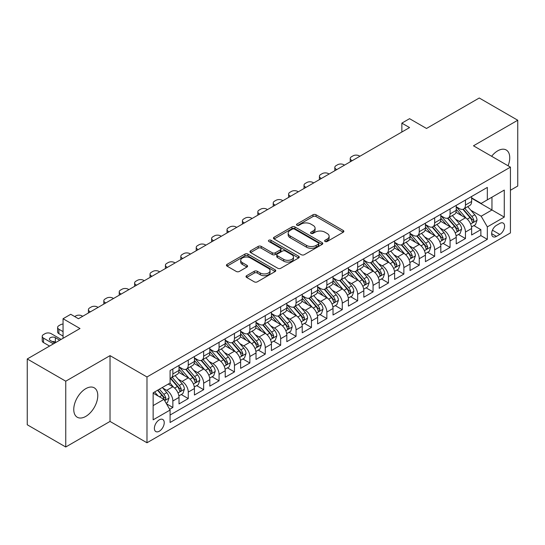 <?xml version="1.0" encoding="UTF-8"?>
<svg xmlns="http://www.w3.org/2000/svg" width="545" height="545" viewBox="0 0 545 545"><rect width="100%" height="100%" fill="white"/><g stroke="black" fill="none" stroke-linecap="round" stroke-linejoin="round"><path stroke-width="0.82" d="M325.058 241.496A1.499 0.865 0 0 0 327.177 241.496L343.234 232.225A2.139 1.233 0 0 0 343.861 231.353A2.139 1.233 0 0 0 343.234 230.474L316.025 214.764A2.139 1.233 0 0 0 313 214.764L296.943 224.043A1.499 0.865 0 0 0 296.5 224.649A1.499 0.865 0 0 0 296.943 225.262A1.499 0.865 0 0 0 299.055 225.262L301.14 224.063A6.84 3.951 0 0 1 310.814 224.063L313.075 225.371A6.84 3.951 0 0 1 315.085 228.164A6.84 3.951 0 0 1 313.075 230.957L310.997 232.156A1.499 0.865 0 0 0 310.561 232.77A1.499 0.865 0 0 0 310.997 233.376A1.499 0.865 0 0 0 313.116 233.376L315.194 232.177A6.84 3.951 0 0 1 324.868 232.177L327.136 233.485A6.84 3.951 0 0 1 329.139 236.278A6.84 3.951 0 0 1 327.136 239.071L325.058 240.27A1.499 0.865 0 0 0 324.622 240.883A1.499 0.865 0 0 0 325.058 241.496L325.058 240.27M85.769 416.407A16.99 9.81 120 0 0 96.867 401.433A16.99 9.81 120 0 0 94.265 387.822A16.99 9.81 120 0 0 85.769 388.667A16.99 9.81 120 0 0 74.672 403.634A16.99 9.81 120 0 0 77.274 417.245A16.99 9.81 120 0 0 85.769 416.407M508.076 165.775A16.99 9.81 120 0 0 506.223 149.984A16.99 9.81 120 0 0 497.728 150.822A16.99 9.81 120 0 0 491.624 156.279M159.31 431.211A6.969 4.026 120 0 0 163.861 425.066A6.969 4.026 120 0 0 162.792 419.487A6.969 4.026 120 0 0 159.31 419.827A6.969 4.026 120 0 0 154.753 425.972A6.969 4.026 120 0 0 155.822 431.558A6.969 4.026 120 0 0 159.31 431.211M246.64 275.681A2.139 1.233 0 0 0 246.013 276.56A2.139 1.233 0 0 0 246.64 277.432L254.277 281.84A2.139 1.233 0 0 0 257.301 281.84L275.136 271.539A2.139 1.233 0 0 0 275.763 270.667A2.139 1.233 0 0 0 275.136 269.795L247.927 254.086A2.139 1.233 0 0 0 244.903 254.086L227.067 264.38A2.139 1.233 0 0 0 226.441 265.258A2.139 1.233 0 0 0 227.067 266.13L236.285 271.451A2.139 1.233 0 0 0 239.309 271.451L246.946 267.043A2.139 1.233 0 0 0 247.573 266.171A2.139 1.233 0 0 0 246.946 265.299L242.368 262.656A5.716 3.304 0 0 1 240.699 260.326A5.716 3.304 0 0 1 244.228 257.274A5.716 3.304 0 0 1 250.462 257.989L268.372 268.331A5.716 3.304 0 0 1 270.048 270.667A5.716 3.304 0 0 1 266.519 273.719A5.716 3.304 0 0 1 260.285 272.997L257.301 271.274A2.139 1.233 0 0 0 254.277 271.274L246.64 275.681L246.64 277.432M510.433 190.253L517.75 186.036L517.75 120.234L479.253 98.005L426.503 128.463L409.561 118.681L401.863 123.129L409.561 127.571L78.453 318.736L70.755 314.288L63.057 318.736L63.057 338.295M65.747 381.193L65.747 446.995L110.029 421.428L110.029 355.633L65.747 381.193L27.25 358.964L79.999 328.512L63.057 318.736M110.029 355.633L146.987 376.97L510.433 167.138L510.433 232.933L146.987 442.772L146.987 376.97M517.75 120.234L473.476 145.801L510.433 167.138M301.29 254.692A2.139 1.233 0 0 0 304.314 254.692L322.149 244.398A2.139 1.233 0 0 0 322.776 243.526A2.139 1.233 0 0 0 322.149 242.654L294.94 226.945A2.139 1.233 0 0 0 291.916 226.945L274.081 237.239A2.139 1.233 0 0 0 273.454 238.111A2.139 1.233 0 0 0 274.081 238.983L301.29 254.692M269.462 241.816A1.499 0.865 0 0 1 270.981 242.028L270.981 240.25L298.64 256.225A2.139 1.233 0 0 1 299.266 257.097A2.139 1.233 0 0 1 298.64 257.969L280.804 268.263A2.139 1.233 0 0 1 277.78 268.263L250.571 252.56L250.571 250.809A2.139 1.233 0 0 0 249.944 251.681A2.139 1.233 0 0 0 250.571 252.56M250.571 250.809L258.207 246.401A2.139 1.233 0 0 1 261.232 246.401L272.262 252.778A2.139 1.233 0 0 0 275.286 252.778L280.355 249.848A2.139 1.233 0 0 0 280.975 248.976A2.139 1.233 0 0 0 280.355 248.104L268.862 241.476A1.499 0.865 0 0 1 268.426 240.863A1.499 0.865 0 0 1 269.346 240.066A1.499 0.865 0 0 1 270.981 240.25M65.747 446.995L27.25 424.766L27.25 358.964M169.665 409.315L172.86 407.469L166.47 403.777M162.832 388.074L166.702 390.309A8.713 5.028 60 0 1 172.86 400.977L179.019 397.421L179.019 403.913L188.263 398.579L181.253 394.532M178.235 379.184L182.098 381.418A8.713 5.028 60 0 1 188.263 392.087L194.422 388.531L194.422 395.023L203.66 389.689L196.656 385.642M193.632 370.293L197.501 372.528A8.713 5.028 60 0 1 203.66 383.196L209.818 379.64L209.818 386.132L219.063 380.798L212.053 376.752M209.035 361.403L212.897 363.638A8.713 5.028 60 0 1 219.063 374.306L225.221 370.75L225.221 377.242L234.459 371.908L227.456 367.861M224.438 352.513L228.3 354.747A8.713 5.028 60 0 1 234.459 365.416L240.624 361.86L240.624 368.345L249.862 363.011L242.852 358.971M239.834 343.623L243.704 345.85A8.713 5.028 60 0 1 249.862 356.525L256.021 352.969L256.021 359.455L265.265 354.121L258.255 350.074M255.237 334.732L259.1 336.96A8.713 5.028 60 0 1 265.265 347.628L271.424 344.072L271.424 350.564L280.661 345.23L273.658 341.184M270.633 325.835L274.503 328.07A8.713 5.028 60 0 1 280.661 338.738L286.82 335.182L286.82 341.674L296.064 336.34L289.054 332.293M286.036 316.945L289.899 319.179A8.713 5.028 60 0 1 296.064 329.848L302.223 326.291L302.223 332.784L311.461 327.45L304.457 323.403M301.433 308.054L305.302 310.289A8.713 5.028 60 0 1 311.461 320.957L317.626 317.401L317.626 323.894L326.864 318.559L319.854 314.513M316.836 299.164L320.705 301.399A8.713 5.028 60 0 1 326.864 312.067L333.022 308.511L333.022 315.003L342.267 309.669L335.257 305.622M332.239 290.274L336.102 292.508A8.713 5.028 60 0 1 342.267 303.177L348.425 299.621L348.425 306.106L357.663 300.772L350.66 296.732M347.635 281.384L351.505 283.611A8.713 5.028 60 0 1 357.663 294.286L363.822 290.73L363.822 297.216L373.066 291.882L366.056 287.835M363.038 272.493L366.901 274.721A8.713 5.028 60 0 1 373.066 285.389L379.225 281.833L379.225 288.325L388.462 282.991L381.459 278.945M378.434 263.596L382.304 265.831A8.713 5.028 60 0 1 388.462 276.499L394.628 272.943L394.628 279.435L403.865 274.101L396.855 270.054M393.837 254.706L397.707 256.94A8.713 5.028 60 0 1 403.865 267.609L410.024 264.053L410.024 270.545L419.262 265.211L412.258 261.164M409.241 245.815L413.103 248.05A8.713 5.028 60 0 1 419.262 258.718L425.427 255.162L425.427 261.654L434.665 256.32L427.661 252.274M424.637 236.925L428.506 239.16A8.713 5.028 60 0 1 434.665 249.828L440.823 246.272L440.823 252.764L450.068 247.43L443.058 243.383M440.04 228.035L443.903 230.269A8.713 5.028 60 0 1 450.068 240.938L456.226 237.382L456.226 243.867L465.464 238.533L465.464 232.047A8.713 5.028 -120 0 0 459.306 221.372L455.436 219.145M458.461 234.493L465.464 238.533M179.019 397.421A8.713 5.028 -120 0 0 172.86 386.752L168.242 384.089M194.422 388.531A8.713 5.028 -120 0 0 188.263 377.862L178.74 372.364M209.818 379.64A8.713 5.028 -120 0 0 203.66 368.972L194.136 363.474M225.221 370.75A8.713 5.028 -120 0 0 219.063 360.081L209.539 354.584M240.624 361.86A8.713 5.028 -120 0 0 234.459 351.191L224.935 345.687M256.021 352.969A8.713 5.028 -120 0 0 249.862 342.294L240.338 336.796M271.424 344.072A8.713 5.028 -120 0 0 265.265 333.404L255.741 327.906M286.82 335.182A8.713 5.028 -120 0 0 280.661 324.513L271.137 319.016M302.223 326.291A8.713 5.028 -120 0 0 296.064 315.623L286.541 310.125M317.626 317.401A8.713 5.028 -120 0 0 311.461 306.733L301.937 301.235M333.022 308.511A8.713 5.028 -120 0 0 326.864 297.843L317.34 292.345M348.425 299.621A8.713 5.028 -120 0 0 342.267 288.952L332.736 283.448M363.822 290.73A8.713 5.028 -120 0 0 357.663 280.055L348.139 274.557M379.225 281.833A8.713 5.028 -120 0 0 373.066 271.165L363.542 265.667M394.628 272.943A8.713 5.028 -120 0 0 388.462 262.274L378.939 256.777M410.024 264.053A8.713 5.028 -120 0 0 403.865 253.384L394.342 247.886M425.427 255.162A8.713 5.028 -120 0 0 419.262 244.494L409.738 238.996M440.823 246.272A8.713 5.028 -120 0 0 434.665 235.603L425.141 230.106M456.226 237.382A8.713 5.028 -120 0 0 450.068 226.713L440.544 221.209M499.806 223.423L496.42 225.378A6.751 3.897 120 0 0 492.012 231.325A6.751 3.897 120 0 0 493.048 236.734A6.751 3.897 120 0 0 496.42 236.401L499.806 234.445A6.751 3.897 120 0 0 504.22 228.498A6.751 3.897 120 0 0 503.185 223.089A6.751 3.897 120 0 0 499.806 223.423M153.145 405.603L163.929 399.376L170.088 410.051L170.088 422.498L487.332 239.337L487.332 226.89L481.174 216.215L470.839 210.254M170.088 410.051L153.145 419.827L153.145 392.802L170.088 383.019L170.088 370.573L487.332 187.412L487.332 199.858L504.275 190.076L504.275 217.108L487.332 226.89M179.019 366.84L182.098 368.618A8.713 5.028 60 0 0 186.458 369.047L192.617 365.491A8.713 5.028 -120 0 0 194.422 361.498L194.422 356.525M194.422 357.942L197.501 359.72A8.713 5.028 60 0 0 201.854 360.156L208.02 356.6A8.713 5.028 -120 0 0 209.818 352.608L209.818 347.628M209.818 349.052L212.897 350.83A8.713 5.028 60 0 0 217.257 351.266L223.416 347.71A8.713 5.028 -120 0 0 225.221 343.718L225.221 338.738M225.221 340.162L228.3 341.94A8.713 5.028 60 0 0 232.654 342.369L238.819 338.813A8.713 5.028 -120 0 0 240.624 334.828L240.624 329.848M240.624 331.271L243.704 333.05A8.713 5.028 60 0 0 248.057 333.479L254.215 329.923A8.713 5.028 -120 0 0 256.021 325.937L256.021 320.957M256.021 322.381L259.1 324.159A8.713 5.028 60 0 0 263.46 324.588L269.618 321.032A8.713 5.028 -120 0 0 271.424 317.047L271.424 312.067M271.424 313.491L274.503 315.269A8.713 5.028 60 0 0 278.856 315.698L285.021 312.142A8.713 5.028 -120 0 0 286.82 308.157L286.82 303.177M286.82 304.601L289.899 306.379A8.713 5.028 60 0 0 294.259 306.808L300.418 303.252A8.713 5.028 -120 0 0 302.223 299.26L302.223 294.286M302.223 295.703L305.302 297.481A8.713 5.028 60 0 0 309.655 297.917L315.821 294.361A8.713 5.028 -120 0 0 317.626 290.369L317.626 285.389M317.626 286.813L320.705 288.591A8.713 5.028 60 0 0 325.058 289.027L331.217 285.471A8.713 5.028 -120 0 0 333.022 281.479L333.022 276.499M333.022 277.923L336.102 279.701A8.713 5.028 60 0 0 340.462 280.13L346.62 276.574A8.713 5.028 -120 0 0 348.425 272.589L348.425 267.609M348.425 269.032L351.505 270.81A8.713 5.028 60 0 0 355.858 271.24L362.016 267.684A8.713 5.028 -120 0 0 363.822 263.698L363.822 258.718M363.822 260.142L366.901 261.92A8.713 5.028 60 0 0 371.261 262.349L377.419 258.793A8.713 5.028 -120 0 0 379.225 254.808L379.225 249.828M379.225 251.252L382.304 253.03A8.713 5.028 60 0 0 386.657 253.459L392.822 249.903A8.713 5.028 -120 0 0 394.628 245.918L394.628 240.938M394.628 242.362L397.707 244.14A8.713 5.028 60 0 0 402.06 244.569L408.219 241.013A8.713 5.028 -120 0 0 410.024 237.021L410.024 232.047M410.024 233.464L413.103 235.242A8.713 5.028 60 0 0 417.463 235.678L423.622 232.122A8.713 5.028 -120 0 0 425.427 228.13L425.427 223.15M425.427 224.574L428.506 226.352A8.713 5.028 60 0 0 432.859 226.788L439.018 223.232A8.713 5.028 -120 0 0 440.823 219.24L440.823 214.26M440.823 215.684L443.903 217.462A8.713 5.028 60 0 0 448.262 217.891L454.421 214.335A8.713 5.028 -120 0 0 456.226 210.35L456.226 205.37M170.088 415.031L480.867 235.603L480.867 229.643L471.629 234.977L471.629 228.491A8.713 5.028 -120 0 0 465.464 217.816L455.94 212.318M456.226 206.793L459.306 208.572A8.713 5.028 -120 0 0 463.659 209.001A8.713 5.028 -120 0 0 465.464 205.015L465.464 200.035M463.659 209.001L469.824 205.445A8.713 5.028 -120 0 0 471.629 201.459L471.629 196.479M172.86 368.972L172.86 373.952A8.713 5.028 60 0 1 171.055 377.937A8.713 5.028 60 0 1 170.088 378.291M171.055 377.937L177.214 374.381A8.713 5.028 -120 0 0 179.019 370.396L179.019 365.416M188.263 360.081L188.263 365.061A8.713 5.028 60 0 1 186.458 369.047M203.66 351.184L203.66 356.164A8.713 5.028 60 0 1 201.854 360.156M219.063 342.294L219.063 347.274A8.713 5.028 60 0 1 217.257 351.266M234.459 333.404L234.459 338.384A8.713 5.028 60 0 1 232.654 342.369M249.862 324.513L249.862 329.493A8.713 5.028 60 0 1 248.057 333.479M265.265 315.623L265.265 320.603A8.713 5.028 60 0 1 263.46 324.588M280.661 306.733L280.661 311.713A8.713 5.028 60 0 1 278.856 315.698M296.064 297.843L296.064 302.822A8.713 5.028 60 0 1 294.259 306.808M311.461 288.945L311.461 293.925A8.713 5.028 60 0 1 309.655 297.917M326.864 280.055L326.864 285.035A8.713 5.028 60 0 1 325.058 289.027M342.267 271.165L342.267 276.145A8.713 5.028 60 0 1 340.462 280.13M357.663 262.274L357.663 267.254A8.713 5.028 60 0 1 355.858 271.24M373.066 253.384L373.066 258.364A8.713 5.028 60 0 1 371.261 262.349M388.462 244.494L388.462 249.474A8.713 5.028 60 0 1 386.657 253.459M403.865 235.603L403.865 240.583A8.713 5.028 60 0 1 402.06 244.569M419.262 226.706L419.262 231.686A8.713 5.028 60 0 1 417.463 235.678M434.665 217.816L434.665 222.796A8.713 5.028 60 0 1 432.859 226.788M450.068 208.926L450.068 213.906A8.713 5.028 60 0 1 448.262 217.891M450.068 240.938L450.068 247.43M434.665 249.828L434.665 256.32M419.262 258.718L419.262 265.211M403.865 267.609L403.865 274.101M388.462 276.499L388.462 282.991M373.066 285.389L373.066 291.882M357.663 294.286L357.663 300.772M342.267 303.177L342.267 309.669M326.864 312.067L326.864 318.559M311.461 320.957L311.461 327.45M296.064 329.848L296.064 336.34M280.661 338.738L280.661 345.23M265.265 347.628L265.265 354.121M249.862 356.525L249.862 363.011M234.459 365.416L234.459 371.908M219.063 374.306L219.063 380.798M203.66 383.196L203.66 389.689M188.263 392.087L188.263 398.579M172.86 400.977L172.86 407.469M163.929 399.376L153.145 393.156M481.174 216.215L491.958 209.995L491.958 197.188L504.275 190.076M471.629 198.257L504.275 217.108M471.629 197.903L481.174 203.414L487.332 199.858M110.029 421.428L146.987 442.772M401.863 123.129L401.863 132.019M473.857 225.596L480.867 229.643M480.867 235.603L487.332 239.337M325.658 241.708L327.136 240.849A6.84 3.951 0 0 0 329.139 238.056L329.139 236.278M315.085 228.164L315.085 229.942A6.84 3.951 0 0 1 313.075 232.735L311.597 233.587M343.207 232.238L316.025 216.542A2.139 1.233 0 0 0 313 216.542L297.543 225.473M322.122 244.412L294.94 228.723A2.139 1.233 0 0 0 291.916 228.723L274.108 239.003M318.369 244.133A1.499 0.865 0 0 0 318.805 243.526A1.499 0.865 0 0 0 318.369 242.913L294.484 229.125A1.499 0.865 0 0 0 292.372 229.125L290.178 230.392A6.84 3.951 0 0 0 288.176 233.185A6.84 3.951 0 0 0 290.178 235.971L306.501 245.4A6.84 3.951 0 0 0 316.175 245.4L318.369 244.133L318.369 245.911A1.499 0.865 0 0 0 318.805 245.304L318.805 243.526M288.176 233.185L288.176 234.963A6.84 3.951 0 0 0 290.178 237.756L290.178 235.971M318.369 245.911L316.175 247.178A6.84 3.951 0 0 1 306.501 247.178L290.178 237.756M250.598 252.573L258.207 248.179L258.207 246.401M280.975 248.976L280.975 250.755A2.139 1.233 0 0 1 280.355 251.627L275.286 254.556A2.139 1.233 0 0 1 272.262 254.556L261.232 248.179A2.139 1.233 0 0 0 258.207 248.179M270.981 242.028L298.612 257.983M283.713 259.386A5.716 3.304 0 0 0 289.947 260.101A5.716 3.304 0 0 0 293.476 257.049A5.716 3.304 0 0 0 291.8 254.719L285.491 251.075A2.139 1.233 0 0 0 282.467 251.075L277.405 253.997A2.139 1.233 0 0 0 276.778 254.869A2.139 1.233 0 0 0 277.405 255.741L283.713 259.386L283.713 261.164A5.716 3.304 0 0 0 289.947 261.879A5.716 3.304 0 0 0 293.476 258.827L293.476 257.049M276.778 254.869L276.778 256.647A2.139 1.233 0 0 0 277.405 257.519L277.405 255.741M283.713 261.164L277.405 257.519M270.048 270.667L270.048 272.446A5.716 3.304 0 0 1 266.519 275.498A5.716 3.304 0 0 1 260.285 274.782L257.301 273.059A2.139 1.233 0 0 0 254.277 273.059L246.667 277.446M240.699 260.326L240.699 262.104A5.716 3.304 0 0 0 242.368 264.434L242.368 262.656M246.919 267.064L242.368 264.434M275.136 269.795L275.136 271.539L247.927 255.864A2.139 1.233 0 0 0 244.903 255.864L227.095 266.144M471.5 226.965L475.478 224.663L477.018 220.221A5.77 3.331 -120 0 0 474.77 214.798L467.733 206.65M352.193 160.693L351.505 160.291A4.353 2.514 -0 0 1 350.231 158.513A4.353 2.514 -0 0 1 351.505 156.735L353.044 155.85A4.353 2.514 -0 0 1 359.203 155.85L359.898 156.245M466.322 218.382L457.977 208.721A16.663 9.619 -120 0 0 456.226 206.889M461.744 215.67L457.078 210.268A13.829 7.984 -120 0 0 456.226 209.334M462.875 209.314L469.994 217.557A5.77 3.331 60 0 1 472.052 221.529L472.474 222.217L473.251 222.108L473.898 220.466A5.77 3.331 -120 0 0 471.841 216.488L464.803 208.34M463.298 209.185L470.941 218.034A2.943 1.696 60 0 1 471.684 219.185L473.898 220.466M456.097 235.856L460.075 233.56L461.615 229.111A5.77 3.331 -120 0 0 459.367 223.688L452.33 215.547M336.796 169.584L336.102 169.182A4.353 2.514 -0 0 1 334.828 167.404A4.353 2.514 -0 0 1 336.102 165.626L337.641 164.74A4.353 2.514 -0 0 1 343.806 164.74L344.495 165.135M450.919 227.272L442.574 217.612A16.663 9.619 -120 0 0 440.823 215.779M446.348 224.56L441.675 219.158A13.829 7.984 -120 0 0 440.823 218.232M447.479 218.204L454.591 226.447A5.77 3.331 60 0 1 456.649 230.426L457.071 231.107L457.848 230.998L458.502 229.356A5.77 3.331 -120 0 0 456.444 225.378L449.407 217.237M447.895 218.075L455.545 226.924A2.943 1.696 60 0 1 456.281 228.076L458.502 229.356M440.694 244.746L444.672 242.45L446.212 238.002A5.77 3.331 -120 0 0 443.971 232.586L436.933 224.438M321.393 178.474L320.705 178.072A4.353 2.514 -0 0 1 319.425 176.294A4.353 2.514 -0 0 1 320.705 174.516L322.245 173.63A4.353 2.514 -0 0 1 328.403 173.63L329.098 174.032M435.523 236.162L427.178 226.502A16.663 9.619 -120 0 0 425.427 224.669M430.945 233.451L426.279 228.048A13.829 7.984 -120 0 0 425.427 227.122M432.076 227.102L439.195 235.338A5.77 3.331 60 0 1 441.252 239.316L441.668 239.998L442.451 239.889L443.099 238.247A5.77 3.331 -120 0 0 441.041 234.275L434.004 226.127M432.492 226.965L440.142 235.822A2.943 1.696 60 0 1 440.885 236.966L443.099 238.247M425.298 253.636L429.276 251.34L430.816 246.892A5.77 3.331 -120 0 0 428.568 241.476L421.53 233.328M305.997 187.364L305.302 186.969A4.353 2.514 -0 0 1 304.028 185.191A4.353 2.514 -0 0 1 305.302 183.406L306.842 182.521A4.353 2.514 -0 0 1 313 182.521L313.695 182.922M420.12 245.052L411.775 235.392A16.663 9.619 -120 0 0 410.024 233.56M415.542 242.341L410.875 236.939A13.829 7.984 -120 0 0 410.024 236.012M416.673 235.992L423.792 244.228A5.77 3.331 60 0 1 425.849 248.207L426.272 248.888L427.048 248.779L427.696 247.137A5.77 3.331 -120 0 0 425.638 243.165L418.608 235.018M417.095 235.856L424.739 244.712A2.943 1.696 60 0 1 425.481 245.856L427.696 247.137M409.894 262.526L413.873 260.231L415.413 255.782A5.77 3.331 -120 0 0 413.165 250.366L406.127 242.218M290.594 196.255L289.899 195.859A4.353 2.514 -0 0 1 288.625 194.081A4.353 2.514 -0 0 1 289.899 192.303L291.446 191.411A4.353 2.514 -0 0 1 297.604 191.411L298.292 191.813M404.724 253.95L396.379 244.283A16.663 9.619 -120 0 0 394.628 242.457M400.146 251.238L395.479 245.829A13.829 7.984 -120 0 0 394.628 244.903M401.277 244.882L408.396 253.118A5.77 3.331 60 0 1 410.453 257.097L410.869 257.778L411.652 257.669L412.299 256.027A5.77 3.331 -120 0 0 410.242 252.056L403.205 243.908M401.692 244.746L409.343 253.602A2.943 1.696 60 0 1 410.085 254.753L412.299 256.027M394.498 271.417L398.477 269.121L400.016 264.672A5.77 3.331 -120 0 0 397.768 259.257L390.731 251.109M275.198 205.152L274.503 204.75A4.353 2.514 -0 0 1 273.229 202.972A4.353 2.514 -0 0 1 274.503 201.194L276.043 200.301A4.353 2.514 -0 0 1 282.201 200.301L282.896 200.703M389.321 262.84L380.975 253.18A16.663 9.619 -120 0 0 379.225 251.347M384.743 260.128L380.076 254.726A13.829 7.984 -120 0 0 379.225 253.793M385.874 253.772L392.993 262.016A5.77 3.331 60 0 1 395.05 265.987L395.472 266.675L396.249 266.56L396.896 264.925A5.77 3.331 -120 0 0 394.839 260.946L387.802 252.798M386.296 253.636L393.94 262.492A2.943 1.696 60 0 1 394.682 263.644L396.896 264.925M379.095 280.307L383.074 278.011L384.613 273.57A5.77 3.331 -120 0 0 382.365 268.147L375.328 259.999M259.795 214.042L259.1 213.64A4.353 2.514 -0 0 1 257.826 211.862A4.353 2.514 -0 0 1 259.1 210.084L260.639 209.191A4.353 2.514 -0 0 1 266.805 209.191L267.493 209.593M373.918 271.73L365.572 262.07A16.663 9.619 -120 0 0 363.822 260.238M369.346 269.019L364.673 263.616A13.829 7.984 -120 0 0 363.822 262.683M370.477 262.663L377.59 270.906A5.77 3.331 60 0 1 379.647 274.878L380.069 275.566L380.853 275.457L381.5 273.815A5.77 3.331 -120 0 0 379.443 269.836L372.405 261.689M370.893 262.526L378.543 271.383A2.943 1.696 60 0 1 379.279 272.534L381.5 273.815M363.692 289.204L367.671 286.902L369.21 282.46A5.77 3.331 -120 0 0 366.969 277.037L359.932 268.889M244.392 222.932L243.704 222.53A4.353 2.514 -0 0 1 242.423 220.752A4.353 2.514 -0 0 1 243.704 218.974L245.243 218.089A4.353 2.514 -0 0 1 251.402 218.089L252.097 218.484M358.521 280.62L350.176 270.96A16.663 9.619 -120 0 0 348.425 269.128M353.943 277.909L349.277 272.507A13.829 7.984 -120 0 0 348.425 271.574M355.074 271.553L362.193 279.796A5.77 3.331 60 0 1 364.251 283.768L364.666 284.456L365.45 284.347L366.097 282.705A5.77 3.331 -120 0 0 364.04 278.727L357.002 270.579M355.49 271.424L363.14 280.273A2.943 1.696 60 0 1 363.883 281.424L366.097 282.705M348.296 298.095L352.274 295.799L353.814 291.35A5.77 3.331 -120 0 0 351.566 285.927L344.529 277.786M228.995 231.823L228.3 231.421A4.353 2.514 -0 0 1 227.027 229.643A4.353 2.514 -0 0 1 228.3 227.865L229.84 226.979A4.353 2.514 -0 0 1 235.999 226.979L236.694 227.374M343.118 289.511L334.773 279.851A16.663 9.619 -120 0 0 333.022 278.018M338.54 286.799L333.874 281.397A13.829 7.984 -120 0 0 333.022 280.471M339.671 280.443L346.79 288.687A5.77 3.331 60 0 1 348.848 292.665L349.27 293.346L350.047 293.237L350.694 291.595A5.77 3.331 -120 0 0 348.637 287.617L341.606 279.476M340.094 280.314L347.737 289.163A2.943 1.696 60 0 1 348.48 290.315L350.694 291.595M332.893 306.985L336.871 304.689L338.411 300.241A5.77 3.331 -120 0 0 336.163 294.825L329.125 286.677M213.592 240.713L212.897 240.311A4.353 2.514 -0 0 1 211.624 238.533A4.353 2.514 -0 0 1 212.897 236.755L214.444 235.869A4.353 2.514 -0 0 1 220.602 235.869L221.29 236.271M327.722 298.401L319.377 288.741A16.663 9.619 -120 0 0 317.626 286.908M323.144 295.69L318.478 290.287A13.829 7.984 -120 0 0 317.626 289.361M324.275 289.341L331.394 297.577A5.77 3.331 60 0 1 333.451 301.555L333.867 302.237L334.65 302.128L335.298 300.486A5.77 3.331 -120 0 0 333.24 296.514L326.203 288.366M324.691 289.204L332.341 298.06A2.943 1.696 60 0 1 333.084 299.205L335.298 300.486M317.497 315.875L321.475 313.579L323.015 309.131A5.77 3.331 -120 0 0 320.767 303.715L313.729 295.567M198.196 249.603L197.501 249.208A4.353 2.514 -0 0 1 196.227 247.43A4.353 2.514 -0 0 1 197.501 245.645L199.041 244.76A4.353 2.514 -0 0 1 205.199 244.76L205.894 245.161M312.319 307.291L303.974 297.631A16.663 9.619 -120 0 0 302.223 295.799M307.741 304.587L303.075 299.178A13.829 7.984 -120 0 0 302.223 298.251M308.872 298.231L315.991 306.467A5.77 3.331 60 0 1 318.048 310.446L318.471 311.127L319.247 311.018L319.895 309.376A5.77 3.331 -120 0 0 317.837 305.404L310.8 297.257M309.294 298.095L316.938 306.951A2.943 1.696 60 0 1 317.68 308.095L319.895 309.376M302.094 324.766L306.072 322.47L307.612 318.021A5.77 3.331 -120 0 0 305.364 312.605L298.326 304.457M182.793 258.493L182.098 258.098A4.353 2.514 -0 0 1 180.824 256.32A4.353 2.514 -0 0 1 182.098 254.542L183.638 253.65A4.353 2.514 -0 0 1 189.803 253.65L190.491 254.052M296.916 316.189L288.571 306.522A16.663 9.619 -120 0 0 286.82 304.696M292.345 313.477L287.671 308.068A13.829 7.984 -120 0 0 286.82 307.142M293.476 307.121L300.588 315.357A5.77 3.331 60 0 1 302.645 319.336L303.068 320.017L303.851 319.908L304.498 318.266A5.77 3.331 -120 0 0 302.441 314.295L295.404 306.147M293.891 306.985L301.542 315.841A2.943 1.696 60 0 1 302.277 316.992L304.498 318.266M286.69 333.656L290.676 331.36L292.209 326.911A5.77 3.331 -120 0 0 289.967 321.496L282.93 313.348M167.39 267.391L166.702 266.989A4.353 2.514 -0 0 1 165.421 265.211A4.353 2.514 -0 0 1 166.702 263.433L168.242 262.54A4.353 2.514 -0 0 1 174.4 262.54L175.095 262.942M281.52 325.079L273.174 315.419A16.663 9.619 -120 0 0 271.424 313.586M276.942 322.368L272.275 316.965A13.829 7.984 -120 0 0 271.424 316.032M278.073 316.011L285.192 324.255A5.77 3.331 60 0 1 287.249 328.226L287.665 328.914L288.448 328.805L289.095 327.163A5.77 3.331 -120 0 0 287.038 323.185L280.001 315.037M278.495 315.875L286.139 324.731A2.943 1.696 60 0 1 286.881 325.883L289.095 327.163M271.294 342.546L275.273 340.25L276.812 335.809A5.77 3.331 -120 0 0 274.564 330.386L267.527 322.238M151.994 276.281L151.299 275.879A4.353 2.514 -0 0 1 150.025 274.101A4.353 2.514 -0 0 1 151.299 272.323L152.838 271.43A4.353 2.514 -0 0 1 158.997 271.43L159.692 271.832M266.117 333.969L257.771 324.309A16.663 9.619 -120 0 0 256.021 322.477M261.539 331.258L256.872 325.856A13.829 7.984 -120 0 0 256.021 324.922M262.67 324.902L269.789 333.145A5.77 3.331 60 0 1 271.846 337.117L272.268 337.805L273.045 337.696L273.699 336.054A5.77 3.331 -120 0 0 271.635 332.075L264.604 323.928M263.092 324.766L270.736 333.622A2.943 1.696 60 0 1 271.478 334.773L273.699 336.054M255.891 351.443L259.87 349.141L261.409 344.699A5.77 3.331 -120 0 0 259.161 339.276L252.124 331.128M136.591 285.171L135.903 284.769A4.353 2.514 -0 0 1 134.622 282.991A4.353 2.514 -0 0 1 135.903 281.213L137.442 280.328A4.353 2.514 -0 0 1 143.601 280.328L144.289 280.723M250.72 342.859L242.375 333.199A16.663 9.619 -120 0 0 240.624 331.367M246.142 340.148L241.476 334.746A13.829 7.984 -120 0 0 240.624 333.812M247.273 333.792L254.392 342.035A5.77 3.331 60 0 1 256.45 346.007L256.865 346.695L257.649 346.586L258.296 344.944A5.77 3.331 -120 0 0 256.239 340.966L249.201 332.818M247.689 333.663L255.339 342.512A2.943 1.696 60 0 1 256.082 343.663L258.296 344.944M240.495 360.334L244.473 358.038L246.013 353.589A5.77 3.331 -120 0 0 243.765 348.166L236.728 340.026M121.194 294.062L120.499 293.66A4.353 2.514 -0 0 1 119.226 291.882A4.353 2.514 -0 0 1 120.499 290.103L122.039 289.218A4.353 2.514 -0 0 1 128.198 289.218L128.892 289.613M235.317 351.75L226.972 342.09A16.663 9.619 -120 0 0 225.221 340.257M230.739 349.038L226.073 343.636A13.829 7.984 -120 0 0 225.221 342.71M231.87 342.682L238.989 350.925A5.77 3.331 60 0 1 241.047 354.904L241.469 355.585L242.246 355.476L242.893 353.834A5.77 3.331 -120 0 0 240.835 349.856L233.798 341.715M232.293 342.553L239.936 351.402A2.943 1.696 60 0 1 240.679 352.554L242.893 353.834M225.092 369.224L229.07 366.928L230.61 362.48A5.77 3.331 -120 0 0 228.362 357.064L221.325 348.916M105.791 302.952L105.096 302.55A4.353 2.514 -0 0 1 103.823 300.772A4.353 2.514 -0 0 1 105.096 298.994L106.636 298.108A4.353 2.514 -0 0 1 112.801 298.108L113.489 298.51M219.914 360.64L211.569 350.98A16.663 9.619 -120 0 0 209.818 349.147M215.343 357.929L210.67 352.526A13.829 7.984 -120 0 0 209.818 351.6M216.474 351.58L223.586 359.816A5.77 3.331 60 0 1 225.644 363.794L226.066 364.476L226.849 364.367L227.497 362.725A5.77 3.331 -120 0 0 225.439 358.753L218.402 350.605M216.89 351.443L224.54 360.3A2.943 1.696 60 0 1 225.276 361.444L227.497 362.725M209.689 378.114L213.674 375.818L215.207 371.37A5.77 3.331 -120 0 0 212.966 365.954L205.928 357.806M90.388 311.842L89.7 311.447A4.353 2.514 -0 0 1 88.419 309.669A4.353 2.514 -0 0 1 89.7 307.891L91.24 306.998A4.353 2.514 -0 0 1 97.398 306.998L98.093 307.4M204.518 369.53L196.173 359.87A16.663 9.619 -120 0 0 194.422 358.038M199.94 366.826L195.273 361.417A13.829 7.984 -120 0 0 194.422 360.49M201.071 360.47L208.19 368.706A5.77 3.331 60 0 1 210.247 372.685L210.663 373.366L211.446 373.257L212.094 371.615A5.77 3.331 -120 0 0 210.036 367.643L202.999 359.496M201.493 360.334L209.137 369.19A2.943 1.696 60 0 1 209.88 370.334L212.094 371.615M194.292 387.005L198.271 384.709L199.811 380.26A5.77 3.331 -120 0 0 197.562 374.844L190.525 366.696M74.685 316.556L75.837 315.889A4.353 2.514 -0 0 1 81.995 315.889L82.69 316.291M189.115 378.428L180.77 368.761A16.663 9.619 -120 0 0 179.019 366.935M184.537 375.716L179.87 370.307A13.829 7.984 -120 0 0 179.019 369.381M185.668 369.36L192.787 377.596A5.77 3.331 60 0 1 194.844 381.575L195.267 382.256L196.043 382.147L196.697 380.505A5.77 3.331 -120 0 0 194.633 376.534L187.603 368.386M186.09 369.224L193.734 378.08A2.943 1.696 60 0 1 194.476 379.231L196.697 380.505M178.889 395.895L182.868 393.599L184.408 389.15A5.77 3.331 -120 0 0 182.159 383.734L175.129 375.587M173.719 387.318L170.033 383.053M63.057 331.626L58.901 329.228L58.901 333.669A4.353 2.514 180 0 1 57.62 331.891L57.62 327.45A4.353 2.514 -0 0 0 58.901 329.228M63.057 336.074L58.901 333.669M169.141 384.606L168.541 383.912M170.272 378.25L177.391 386.494A5.77 3.331 60 0 1 179.448 390.465L179.864 391.153L180.647 391.044L181.294 389.403A5.77 3.331 -120 0 0 179.237 385.424L172.2 377.276M170.687 378.114L178.338 386.97A2.943 1.696 60 0 1 179.08 388.122L181.294 389.403M63.057 324.057A4.353 2.514 -0 0 0 60.441 324.779L58.901 325.672A4.353 2.514 -0 0 0 57.62 327.45M166.164 403.245L167.472 402.489L169.011 398.048A5.77 3.331 -120 0 0 166.763 392.625L162.328 387.495M53.43 343.854L43.498 338.118A4.353 2.514 -0 0 1 42.224 336.34A4.353 2.514 -0 0 1 43.498 334.562L45.037 333.669A4.353 2.514 -0 0 1 51.196 333.669L61.129 339.406M158.2 396.072L154.63 391.944M49.581 346.075L43.498 342.567A4.353 2.514 180 0 1 42.224 340.788L42.224 336.34M153.738 393.497L153.145 392.809M55.897 342.43L55.358 342.117A3.488 2.01 -0 0 0 52.238 341.565M157.56 390.254L161.988 395.384A5.77 3.331 60 0 1 164.045 399.356L164.467 400.044L165.244 399.935L165.891 398.293A5.77 3.331 -120 0 0 163.834 394.314L159.406 389.185M157.914 390.05L162.935 395.861A2.943 1.696 60 0 1 163.677 397.012L165.891 398.293M59.746 340.209L55.358 337.675A3.488 2.01 -0 0 0 51.557 337.239A3.488 2.01 -0 0 0 49.404 339.099A3.488 2.01 -0 0 0 50.426 340.516L54.813 343.05M166.702 390.309L172.86 386.752M182.098 381.418L188.263 377.862M197.501 372.528L203.66 368.972M212.897 363.638L219.063 360.081M228.3 354.747L234.459 351.191M243.704 345.85L249.862 342.294M259.1 336.96L265.265 333.404M274.503 328.07L280.661 324.513M289.899 319.179L296.064 315.623M305.302 310.289L311.461 306.733M320.705 301.399L326.864 297.843M336.102 292.508L342.267 288.952M351.505 283.611L357.663 280.055M366.901 274.721L373.066 271.165M382.304 265.831L388.462 262.274M397.707 256.94L403.865 253.384M413.103 248.05L419.262 244.494M428.506 239.16L434.665 235.603M443.903 230.269L450.068 226.713M459.306 221.372L465.464 217.816M465.464 205.015L471.629 201.459M172.86 373.952L179.019 370.396M188.263 365.061L194.422 361.498M203.66 356.164L209.818 352.608M219.063 347.274L225.221 343.718M234.459 338.384L240.624 334.828M249.862 329.493L256.021 325.937M265.265 320.603L271.424 317.047M280.661 311.713L286.82 308.157M296.064 302.822L302.223 299.26M311.461 293.925L317.626 290.369M326.864 285.035L333.022 281.479M342.267 276.145L348.425 272.589M357.663 267.254L363.822 263.698M373.066 258.364L379.225 254.808M388.462 249.474L394.628 245.918M403.865 240.583L410.024 237.021M419.262 231.686L425.427 228.13M434.665 222.796L440.823 219.24M450.068 213.906L456.226 210.35M465.464 232.047L471.629 228.491M492.421 230.181L499.806 234.445M491.644 233.648L496.42 236.401M327.136 240.849L327.136 239.071M310.997 233.376L310.997 232.156M313.075 232.735L313.075 230.957M296.943 225.262L296.943 224.043M313 216.542L313 214.764M316.025 216.542L316.025 214.764M343.234 232.225L343.234 230.474M274.081 238.983L274.081 237.239M291.916 228.723L291.916 226.945M294.94 228.723L294.94 226.945M322.149 244.398L322.149 242.654M306.501 247.178L306.501 245.4M316.175 247.178L316.175 245.4M261.232 248.179L261.232 246.401M272.262 254.556L272.262 252.778M275.286 254.556L275.286 252.778M280.355 251.627L280.355 249.848M298.64 257.969L298.64 256.225M254.277 273.059L254.277 271.274M257.301 273.059L257.301 271.274M260.285 274.782L260.285 272.997M246.946 267.043L246.946 265.299M227.067 266.13L227.067 264.38M244.903 255.864L244.903 254.086M247.927 255.864L247.927 254.086M351.505 160.291L351.505 161.088M470.614 224.002L476.977 220.33M457.977 208.721L458.767 208.265M471.841 216.488L474.77 214.798M467.242 219.145L469.994 217.557M336.102 169.182L336.102 169.986M455.218 232.892L461.574 229.22M442.574 217.612L443.371 217.155M456.444 225.378L459.367 223.688M451.839 228.035L454.591 226.447M320.705 178.072L320.705 178.876M439.815 241.782L446.178 238.111M427.178 226.502L427.968 226.046M441.041 234.275L443.971 232.586M436.443 236.925L439.195 235.338M305.302 186.969L305.302 187.766M424.419 250.68L430.775 247.008M411.775 235.392L412.572 234.936M425.638 243.165L428.568 241.476M421.04 245.822L423.792 244.228M289.899 195.859L289.899 196.656M409.016 259.57L415.379 255.898M396.379 244.283L397.169 243.826M410.242 252.056L413.165 250.366M405.637 254.713L408.396 253.118M274.503 204.75L274.503 205.547M393.613 268.46L399.976 264.788M380.975 253.18L381.766 252.716M394.839 260.946L397.768 259.257M390.24 263.603L392.993 262.016M259.1 213.64L259.1 214.437M378.216 277.351L384.572 273.679M365.572 262.07L366.369 261.607M379.443 269.836L382.365 268.147M374.837 272.493L377.59 270.906M243.704 222.53L243.704 223.327M362.813 286.241L369.176 282.569M350.176 270.96L350.966 270.504M364.04 278.727L366.969 277.037M359.441 281.384L362.193 279.796M228.3 231.421L228.3 232.225M347.417 295.131L353.773 291.459M334.773 279.851L335.57 279.394M348.637 287.617L351.566 285.927M344.038 290.274L346.79 288.687M212.897 240.311L212.897 241.115M332.014 304.021L338.377 300.35M319.377 288.741L320.167 288.285M333.24 296.514L336.163 294.825M328.642 299.164L331.394 297.577M197.501 249.208L197.501 250.005M316.611 312.919L322.974 309.247M303.974 297.631L304.764 297.175M317.837 305.404L320.767 303.715M313.239 308.061L315.991 306.467M182.098 258.098L182.098 258.895M301.215 321.809L307.578 318.137M288.571 306.522L289.368 306.065M302.441 314.295L305.364 312.605M297.836 316.952L300.588 315.357M166.702 266.989L166.702 267.786M285.812 330.699L292.175 327.027M273.174 315.419L273.965 314.956M287.038 323.185L289.967 321.496M282.439 325.842L285.192 324.255M151.299 275.879L151.299 276.676M270.415 339.59L276.771 335.918M257.771 324.309L258.568 323.846M271.635 332.075L274.564 330.386M267.036 334.732L269.789 333.145M135.903 284.769L135.903 285.566M255.012 348.48L261.375 344.808M242.375 333.199L243.165 332.743M256.239 340.966L259.161 339.276M251.64 343.623L254.392 342.035M120.499 293.66L120.499 294.464M239.609 357.37L245.972 353.698M226.972 342.09L227.762 341.633M240.835 349.856L243.765 348.166M236.237 352.513L238.989 350.925M105.096 302.55L105.096 303.354M224.213 366.26L230.576 362.589M211.569 350.98L212.366 350.524M225.439 358.753L228.362 357.064M220.834 361.403L223.586 359.816M89.7 311.447L89.7 312.244M208.81 375.158L215.173 371.486M196.173 359.87L196.963 359.414M210.036 367.643L212.966 365.954M205.438 370.3L208.19 368.706M193.414 384.048L199.77 380.376M180.77 368.761L181.567 368.304M194.633 376.534L197.562 374.844M190.035 379.191L192.787 377.596M178.011 392.938L184.374 389.266M179.237 385.424L182.159 383.734M174.638 388.081L177.391 386.494M43.498 338.118L43.498 342.567M164.658 400.643L168.97 398.157M163.834 394.314L166.763 392.625M159.494 396.821L161.988 395.384M55.358 342.117L55.358 337.675M350.231 158.513L350.231 161.831M334.828 167.404L334.828 170.721M319.425 176.294L319.425 179.612M304.028 185.191L304.028 188.502M288.625 194.081L288.625 197.392M273.229 202.972L273.229 206.283M257.826 211.862L257.826 215.173M242.423 220.752L242.423 224.07M227.027 229.643L227.027 232.96M211.624 238.533L211.624 241.851M196.227 247.43L196.227 250.741M180.824 256.32L180.824 259.631M165.421 265.211L165.421 268.522M150.025 274.101L150.025 277.412M134.622 282.991L134.622 286.309M119.226 291.882L119.226 295.199M103.823 300.772L103.823 304.09M88.419 309.669L88.419 312.98"/></g></svg>
